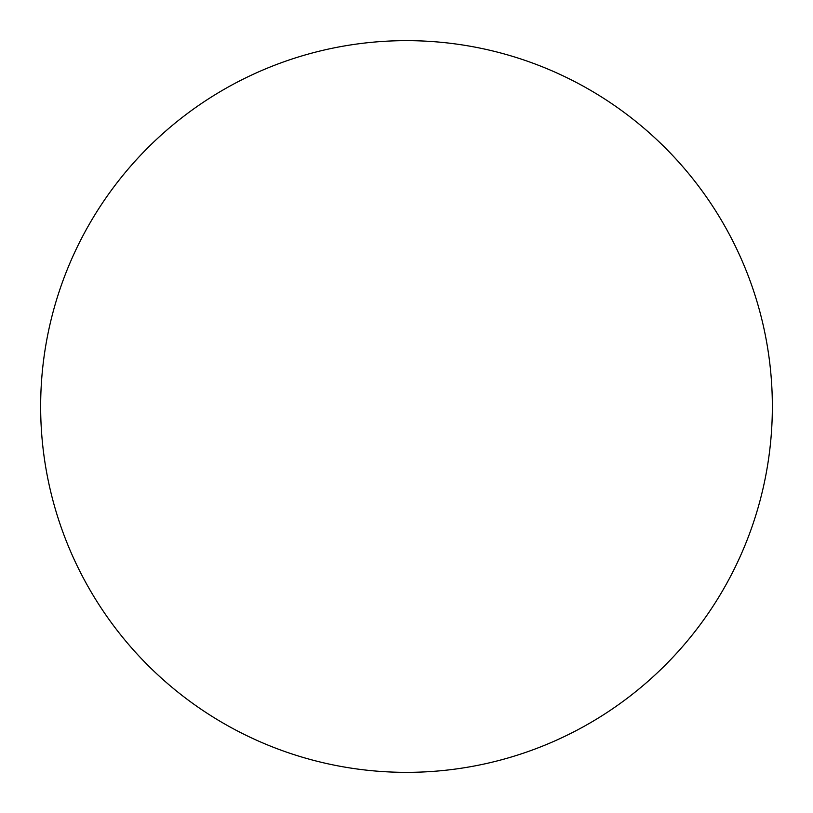 <?xml version="1.0" encoding="UTF-8"?>
<svg xmlns="http://www.w3.org/2000/svg" width="813" height="813" viewBox="0 0 813 813"><rect width="100%" height="100%" fill="white"/><g stroke="black" fill="none" stroke-linecap="round" stroke-linejoin="round"><path stroke-width="1.22" d="M406.5 40.65A365.85 365.85 0 0 1 772.35 406.5A365.85 365.85 0 0 1 406.5 772.35A365.85 365.85 0 0 1 40.65 406.5A365.85 365.85 0 0 1 406.5 40.65M40.65 406.5A365.85 365.85 0 0 0 406.5 772.35A365.85 365.85 0 0 0 772.35 406.5A365.85 365.85 0 0 0 406.5 40.65A365.85 365.85 0 0 0 40.65 406.5"/></g></svg>

